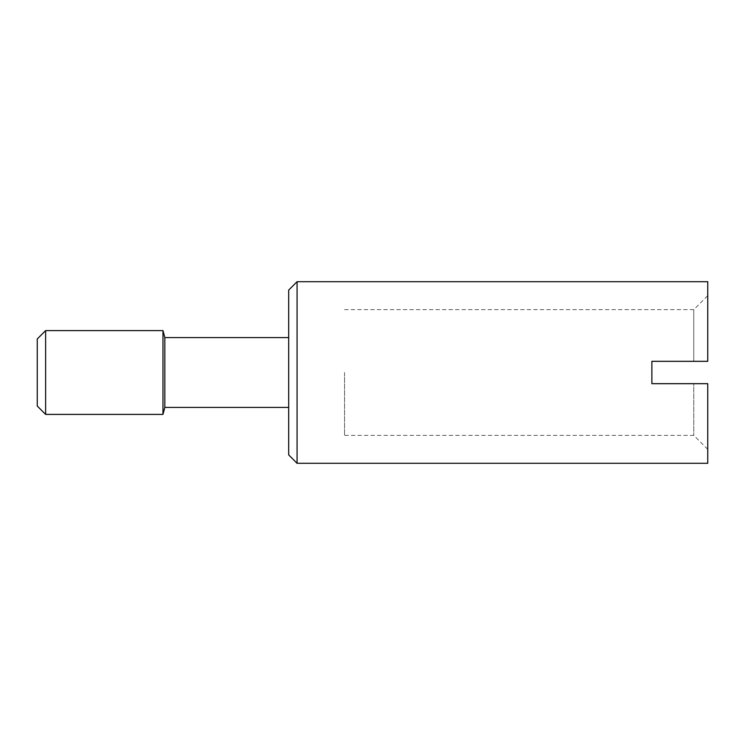 <?xml version="1.0" encoding="UTF-8"?>
<svg xmlns="http://www.w3.org/2000/svg" width="745" height="745" viewBox="0 0 745 745"><rect width="100%" height="100%" fill="white"/><g stroke="black" fill="none" stroke-linecap="round" stroke-linejoin="round"><path stroke-width="0.56" stroke-dasharray="3.73 2.79" d="M297.069 463.297L297.069 281.703M707.75 281.703L707.75 361.325L651.875 361.325L707.75 361.325L707.75 295.672L707.75 361.325L693.781 361.325L693.781 309.641L693.781 361.325L651.875 361.325L651.875 383.675L651.875 372.5L651.875 383.675L707.75 383.675L693.781 383.675L693.781 435.359L693.781 383.675L651.875 383.675L707.75 383.675L707.75 463.297M288.688 454.916L288.688 290.084M164.841 407.422L164.841 337.578M162.969 414.406L162.969 330.594M45.631 414.406L45.631 330.594M37.25 406.025L37.25 338.975M344.562 372.5L344.562 435.359L344.562 372.5M651.875 372.5L651.875 361.325L651.875 372.5M707.75 449.328L693.781 435.359L344.562 435.359M344.562 309.641L693.781 309.641L707.75 295.672"/><path stroke-width="1.12" d="M297.069 372.5L297.069 463.297L707.75 463.297L707.75 383.675L651.875 383.675L651.875 361.325L707.75 361.325L707.75 281.703L297.069 281.703L297.069 372.5M297.069 281.703L288.688 290.084L288.688 454.916L297.069 463.297M45.631 330.594L45.631 414.406L37.25 406.025L37.25 338.975L45.631 330.594L162.969 330.594L164.841 337.578L164.841 407.422L288.688 407.422M162.969 330.594L162.969 414.406L164.841 407.422M45.631 414.406L162.969 414.406M164.841 337.578L288.688 337.578"/></g></svg>
